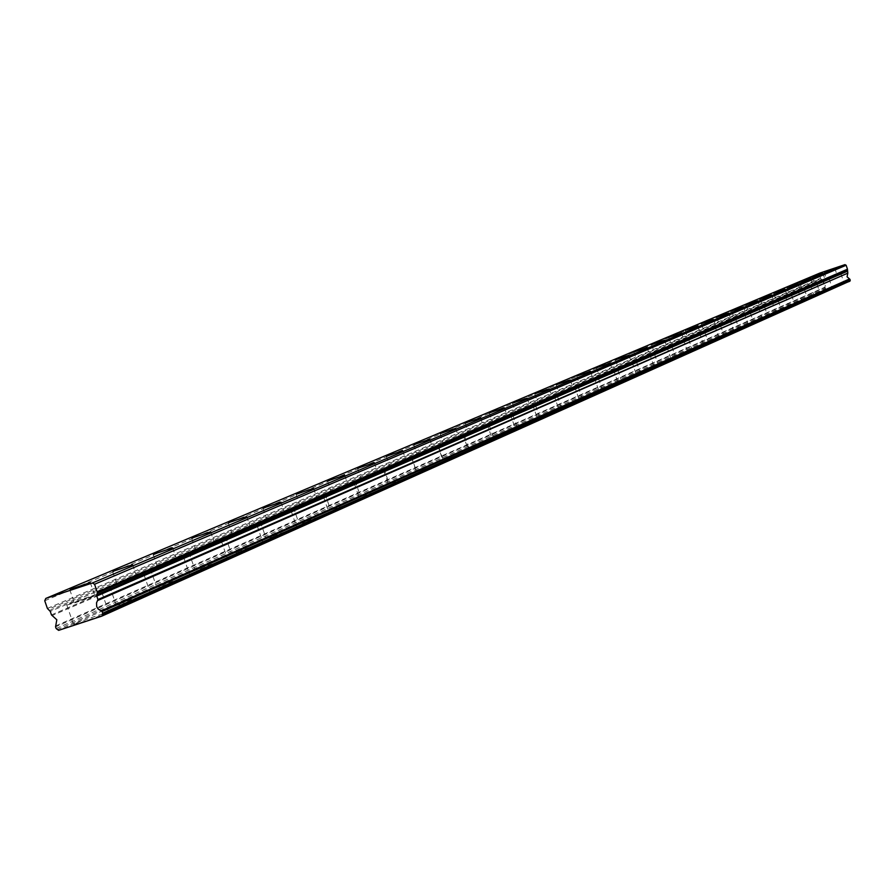 <?xml version="1.0" encoding="UTF-8"?>
<svg xmlns="http://www.w3.org/2000/svg" width="895" height="895" viewBox="0 0 895 895"><rect width="100%" height="100%" fill="white"/><g stroke="black" fill="none" stroke-linecap="round" stroke-linejoin="round"><path stroke-width="0.67" stroke-dasharray="4.47 3.36" d="M74.844 602.19L94.758 595.511L74.844 602.19M826.465 278.58L837.06 275L826.465 278.58M814.472 283.737L825.224 280.113L814.472 283.737M802.121 289.063L813.018 285.382L802.121 289.063M789.39 294.544L800.454 290.808L789.39 294.544M776.267 300.194L787.499 296.402L776.267 300.194M762.73 306.023L774.13 302.174L762.73 306.023M748.757 312.031L760.336 308.137L748.757 312.031M734.336 318.24L746.094 314.279L734.336 318.24M719.435 324.661L731.383 320.634L719.435 324.661M704.041 331.284L716.179 327.201L704.041 331.284M688.11 338.142L700.449 333.992L688.11 338.142M671.63 345.235L684.172 341.017L671.63 345.235M654.569 352.585L667.334 348.289L654.569 352.585M636.893 360.193L649.882 355.83L636.893 360.193M618.579 368.08L631.78 363.639L618.579 368.08M599.572 376.269L613.019 371.738L599.572 376.269M579.848 384.76L593.53 380.151L579.848 384.76M559.353 393.587L573.292 388.889L559.353 393.587M538.052 402.761L552.26 397.973L538.052 402.761M515.889 412.293L530.366 407.426L515.889 412.293M492.809 422.239L507.577 417.271L492.809 422.239M468.767 432.587L483.837 427.519L468.767 432.587M443.696 443.383L459.068 438.214L443.696 443.383M417.517 454.649L433.214 449.379L417.517 454.649M390.164 466.429L406.207 461.037L390.164 466.429M361.558 478.747L377.947 473.231L361.558 478.747M331.609 491.635L348.368 486.007L331.609 491.635M300.217 505.149L317.367 499.388L300.217 505.149M267.281 519.335L284.834 513.439L267.281 519.335M232.689 534.237L250.667 528.195L232.689 534.237M196.296 549.899L214.722 543.712L196.296 549.899M157.967 566.401L176.863 560.057L157.967 566.401M117.547 583.808L136.935 577.297L117.547 583.808M55.725 625.907L824.877 287.217L825.526 284.028L823.064 281.88L52.156 615.547M107.657 612.941C91.447 619.195 80.058 623.009 73.48 624.397L74.632 623.815C90.831 617.572 102.209 613.769 108.754 612.381L107.657 612.941M100.99 593.542C84.757 599.706 73.368 603.532 66.823 605.02L67.986 604.461C84.208 598.307 95.586 594.493 102.108 593.005L100.99 593.542M844.13 283.872L825.962 289.98L844.13 283.872M840.718 273.792L822.55 279.922L840.718 273.792M832.395 289.119L813.958 295.316L832.395 289.119M828.927 278.893L810.49 285.102L828.927 278.893M820.301 294.522L801.596 300.809L820.301 294.522M816.777 284.14L798.083 290.439L816.777 284.14M807.838 300.082L788.853 306.47L807.838 300.082M804.258 289.555L785.284 295.943L804.258 289.555M794.984 305.833L775.719 312.31L794.984 305.833M791.359 295.126L772.094 301.626L791.359 295.126M781.727 311.751L762.171 318.329L781.727 311.751M778.046 300.888L758.49 307.477L778.046 300.888M768.044 317.859L748.198 324.538L768.044 317.859M764.308 306.828L744.45 313.518L764.308 306.828M753.926 324.18L733.755 330.96L753.926 324.18M750.122 312.959L729.951 319.75L750.122 312.959M739.337 330.691L718.842 337.583L739.337 330.691M735.466 319.291L714.982 326.194L735.466 319.291M724.256 337.437L703.436 344.43L724.256 337.437M720.318 325.836L699.498 332.85L720.318 325.836M708.661 344.396L687.494 351.511L708.661 344.396M704.656 332.604L683.489 339.731L704.656 332.604M692.517 351.612L671.004 358.839L692.517 351.612M688.445 339.619L666.932 346.857L688.445 339.619M675.814 359.074L653.932 366.435L675.814 359.074M671.664 346.868L649.781 354.23L671.664 346.868M658.496 366.816L636.244 374.289L658.496 366.816M654.279 354.386L632.015 361.882L654.279 354.386M640.551 374.826L617.897 382.445L640.551 374.826M636.255 362.173L613.601 369.803L636.255 362.173M621.935 383.149L598.878 390.902L621.935 383.149M617.55 370.261L594.493 378.014L617.55 370.261M602.615 391.786L579.132 399.673L602.615 391.786M598.14 378.652L574.668 386.55L598.14 378.652M582.544 400.759L558.614 408.791L582.544 400.759M577.98 387.367L554.061 395.411L577.98 387.367M561.668 410.078L537.291 418.267L561.668 410.078M557.014 396.429L532.648 404.618L557.014 396.429M539.953 419.777L515.106 428.123L539.953 419.777M535.21 405.849L510.363 414.206L535.21 405.849M517.355 429.88L492.015 438.393L517.355 429.88M512.511 415.66L487.171 424.185L512.511 415.66M493.794 440.407L467.94 449.089L493.794 440.407M488.838 425.897L462.995 434.59L488.838 425.897M469.226 451.382L442.835 460.243L469.226 451.382M464.158 436.559L437.778 445.43L464.158 436.559M443.573 462.849L416.634 471.889L443.573 462.849M438.405 447.701L411.465 456.752L438.405 447.701M416.768 474.82L389.247 484.061L416.768 474.82M411.476 459.336L383.966 468.588L411.476 459.336M388.732 487.35L360.607 496.781L388.732 487.35M383.317 471.508L355.203 480.962L383.317 471.508M359.387 500.462L330.624 510.116L359.387 500.462M353.838 484.251L325.086 493.917L353.838 484.251M328.622 514.211C315.331 519.268 305.531 522.557 299.187 524.078L299.926 523.709C313.205 518.653 323.005 515.363 329.315 513.853L328.622 514.211M322.938 497.609L293.515 507.499L322.938 497.609M296.334 528.643C282.641 533.867 272.595 537.235 266.207 538.734L267.001 538.342C280.694 533.118 290.73 529.75 297.084 528.251L296.334 528.643M290.506 511.627L260.389 521.74L290.506 511.627M262.414 543.791C248.284 549.194 238.003 552.64 231.559 554.139L232.409 553.703C246.55 548.311 256.82 544.865 263.231 543.377L262.414 543.791M256.44 526.35L225.596 536.709L256.44 526.35M226.737 559.733C212.137 565.327 201.599 568.862 195.121 570.339L196.027 569.869C210.627 564.286 221.154 560.751 227.61 559.285L226.737 559.733M220.606 541.844C205.973 547.36 195.434 550.906 188.99 552.461L189.908 552.014C204.541 546.498 215.057 542.963 221.49 541.419L220.606 541.844M189.158 576.525C174.055 582.321 163.248 585.945 156.737 587.388L157.721 586.896C172.813 581.101 183.609 577.488 190.098 576.044L189.158 576.525M182.86 558.156C167.734 563.872 156.927 567.508 150.438 569.041L151.423 568.571C166.559 562.854 177.344 559.23 183.811 557.697L182.86 558.156M149.521 594.235C133.892 600.254 122.794 603.968 116.249 605.389L117.312 604.852C132.941 598.844 144.017 595.13 150.539 593.721L149.521 594.235M143.043 575.362C127.381 581.303 116.294 585.028 109.772 586.538L110.846 586.024C126.508 580.094 137.584 576.38 144.073 574.87L143.043 575.362M51.462 614.91L822.695 281.556L822.091 279.766L820.939 278.737L48.084 609.383M47.39 608.432L820.581 278.244L820.939 278.737M820.581 278.244L819.238 274.295L819.82 273.087M849.713 281.679L825.604 289.152L57.157 629.688M56.15 628.547L825.078 288.57L825.604 289.152M825.078 288.57L824.776 287.698L55.557 626.836M44.75 600.758L819.238 274.295M826.387 289.488L58.611 630.36M822.091 279.766L50.265 611.419M49.561 610.468L821.722 279.285M69.765 589.671L74.173 602.514M824.094 271.923L826.365 278.625M812.056 276.991L814.372 283.793M799.671 282.205L802.009 289.107M786.895 287.586L789.278 294.6M773.727 293.135L776.144 300.25M760.146 298.852L762.607 306.079M746.139 304.747L748.634 312.098M731.662 310.845L734.202 318.307M716.716 317.143L719.289 324.728M701.266 323.643L703.884 331.363M685.29 330.378L687.953 338.22M668.755 337.337L671.474 345.325M651.638 344.553L654.402 352.675M633.906 352.015L636.714 360.282M615.525 359.768L618.389 368.181M596.45 367.789L599.37 376.37M576.66 376.135L579.624 384.861M556.097 384.794L559.129 393.699M534.718 393.8L537.805 402.873M512.477 403.164L515.632 412.427M489.319 412.919L492.541 422.362M465.187 423.078L468.477 432.721M440.027 433.683L443.383 443.528M413.747 444.748L417.193 454.817M386.304 456.316L389.817 466.597M357.586 468.409L361.188 478.926M327.536 481.074L331.217 491.836M296.021 494.342L299.791 505.362M262.962 508.27L266.822 519.559M228.225 522.904L232.197 534.472M191.698 538.298L195.759 550.156M153.213 554.508L157.397 566.68M112.625 571.603L116.921 584.111M66.823 605.02L73.48 624.397M822.55 279.922L825.962 289.98M810.49 285.102L813.958 295.316M798.083 290.439L801.596 300.809M785.284 295.943L788.853 306.47M772.094 301.626L775.719 312.31M758.49 307.477L762.171 318.329M744.45 313.518L748.198 324.538M729.951 319.75L733.755 330.96M714.982 326.194L718.842 337.583M699.498 332.85L703.436 344.43M683.489 339.731L687.494 351.511M666.932 346.857L671.004 358.839M649.781 354.23L653.932 366.435M632.015 361.882L636.244 374.289M613.601 369.803L617.897 382.445M594.493 378.014L598.878 390.902M574.668 386.55L579.132 399.673M554.061 395.411L558.614 408.791M532.648 404.618L537.291 418.267M510.363 414.206L515.106 428.123M487.171 424.185L492.015 438.393M462.995 434.59L467.94 449.089M437.778 445.43L442.835 460.243M411.465 456.752L416.634 471.889M383.966 468.588L389.247 484.061M355.203 480.962L360.607 496.781M325.086 493.917L330.624 510.116M293.515 507.499L299.187 524.078M260.389 521.74L266.207 538.734M225.596 536.709L231.559 554.139M188.99 552.461L195.121 570.339M150.438 569.041L156.737 587.388M109.772 586.538L116.249 605.389M90.317 582.589L94.758 595.511M834.789 268.287L837.06 275M822.908 273.299L825.224 280.113M810.68 278.468L813.018 285.382M798.071 283.793L800.454 290.808M785.072 289.275L787.499 296.402M771.669 294.936L774.13 302.174M757.841 300.776L760.336 308.137M743.555 306.806L746.094 314.279M728.798 313.037L731.383 320.634M713.55 319.47L716.179 327.201M697.776 326.138L700.449 333.992M681.464 333.018L684.172 341.017M664.56 340.156L667.334 348.289M647.063 347.551L649.882 355.83M628.916 355.203L631.78 363.639M610.088 363.157L613.019 371.738M590.555 371.403L593.53 380.151M570.26 379.972L573.292 388.889M549.161 388.877L552.26 397.973M527.211 398.141L530.366 407.426M504.355 407.796L507.577 417.271M480.537 417.853L483.837 427.519M455.7 428.336L459.068 438.214M429.768 439.277L433.214 449.379M402.683 450.722L406.207 461.037M374.345 462.681L377.947 473.231M344.676 475.2L348.368 486.007M313.586 488.334L317.367 499.388M280.963 502.106L284.834 513.439M246.684 516.572L250.667 528.195M210.638 531.798L214.722 543.712M172.668 547.829L176.863 560.057M132.617 564.734L136.935 577.297M102.108 593.005L108.754 612.381M840.886 273.713L844.298 283.782M829.094 278.804L832.563 289.029M816.956 284.051L820.469 294.421M804.448 289.454L808.017 299.993M791.549 295.037L795.174 305.732M778.247 300.787L781.928 311.65M764.52 306.716L768.257 317.759M750.346 312.847L754.149 324.057M735.701 319.179L739.572 330.568M720.564 325.713L724.502 337.303M704.913 332.481L708.918 344.273M688.714 339.485L692.786 351.466M671.944 346.723L676.094 358.929M654.581 354.23L658.798 366.659M636.569 362.016L640.876 374.669M617.886 370.094L622.271 382.982M598.498 378.473L602.962 391.596M578.36 387.177L582.913 400.557M557.417 396.228L562.06 409.876M535.635 405.648L540.379 419.565M512.958 415.448L517.791 429.656M489.319 425.662L494.264 440.161M464.673 436.312L469.73 451.125M438.942 447.433L444.11 462.57M412.058 459.057L417.339 474.529M383.933 471.206L389.347 487.037M354.498 483.926L360.036 500.126M323.643 497.262L329.315 513.853M291.267 511.258L297.084 528.251M257.257 525.958L263.231 543.377M221.49 541.419L227.61 559.285M183.811 557.697L190.098 576.044M144.073 574.87L150.539 593.721"/><path stroke-width="1.34" d="M70.414 589.279L90.317 582.589L70.414 589.279M824.194 271.867L834.789 268.287L824.194 271.867M812.157 276.935L822.908 273.299L812.157 276.935M799.772 282.149L810.68 278.468L799.772 282.149M787.007 287.519L798.071 283.793L787.007 287.519M773.851 293.068L785.072 289.275L773.851 293.068M760.269 298.785L771.669 294.936L760.269 298.785M746.262 304.68L757.841 300.776L746.262 304.68M731.797 310.778L743.555 306.806L731.797 310.778M716.85 317.065L728.798 313.037L716.85 317.065M701.411 323.565L713.55 319.47L701.411 323.565M685.447 330.289L697.776 326.138L685.447 330.289M668.923 337.247L681.464 333.018L668.923 337.247M651.806 344.452L664.56 340.156L651.806 344.452M634.085 351.914L647.063 347.551L634.085 351.914M615.715 359.656L628.916 355.203L615.715 359.656M596.652 367.677L610.088 363.157L596.652 367.677M576.861 376.012L590.555 371.403L576.861 376.012M556.31 384.671L570.26 379.972L556.31 384.671M534.953 393.666L549.161 388.877L534.953 393.666M512.723 403.018L527.211 398.141L512.723 403.018M489.587 412.763L504.355 407.796L489.587 412.763M465.467 422.921L480.537 417.853L465.467 422.921M440.318 433.516L455.7 428.336L440.318 433.516M414.072 444.569L429.768 439.277L414.072 444.569M386.64 456.114L402.683 450.722L386.64 456.114M357.955 468.197L374.345 462.681L357.955 468.197M327.917 480.839L344.676 475.2L327.917 480.839M296.435 494.096L313.586 488.334L296.435 494.096M263.41 508.013L280.963 502.106L263.41 508.013M228.706 522.624L246.684 516.572L228.706 522.624M192.212 537.984L210.638 531.798L192.212 537.984M153.772 554.173L172.668 547.829L153.772 554.173M113.229 571.245L132.617 564.734L113.229 571.245M102.668 613.22L102.075 611.509L849.903 279.274L850.194 280.157L102.668 613.22L101.817 616.14L58.611 630.36L56.15 628.547L55.557 626.836L56.821 619.776L51.462 614.91L50.265 611.419L47.39 608.432L44.75 600.758L45.802 598.431L819.82 273.087L844.947 264.64L92.297 583.014L45.802 598.431M97.969 599.538L96.772 596.048L97.242 593.116L847.498 269.82L847.822 273.132L97.969 599.538L96.526 602.883L96.694 606.62L98.17 609.059L102.075 611.509M844.947 264.64L846.144 265.256L847.487 269.205L97.219 591.942L97.242 593.116M97.219 591.942L94.568 584.245L92.297 583.014M846.144 265.256L94.568 584.245M847.498 269.82L847.487 269.205M97.801 600.467L847.822 273.132M847.722 273.613L847.062 276.801L849.534 278.949L101.37 610.871M102.556 614.742L850.127 280.94L850.194 280.157M850.127 280.94L101.817 616.14M96.772 596.048L847.207 271.33M847.207 270.726L96.738 594.873"/></g></svg>

